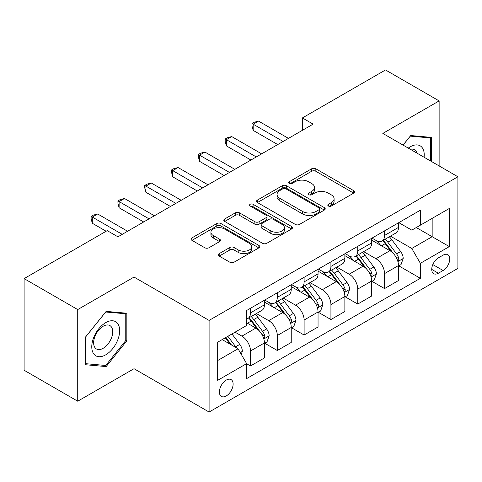 <?xml version="1.0" encoding="UTF-8"?>
<svg xmlns="http://www.w3.org/2000/svg" width="482" height="482" viewBox="0 0 482 482"><rect width="100%" height="100%" fill="white"/><g stroke="black" fill="none" stroke-linecap="round" stroke-linejoin="round"><path stroke-width="0.72" d="M328.411 206.019A2.085 1.205 0 0 0 331.357 206.019L353.728 193.107A2.976 1.717 0 0 0 354.601 191.89A2.976 1.717 0 0 0 353.728 190.673L315.831 168.796A2.976 1.717 0 0 0 311.619 168.796L289.248 181.714A2.085 1.205 0 0 0 288.64 182.564A2.085 1.205 0 0 0 289.248 183.413A2.085 1.205 0 0 0 292.2 183.413L295.092 181.744A9.526 5.501 0 0 1 308.57 181.744L311.727 183.564A9.526 5.501 0 0 1 314.517 187.456A9.526 5.501 0 0 1 311.727 191.342L308.829 193.017A2.085 1.205 0 0 0 308.221 193.866A2.085 1.205 0 0 0 308.829 194.716A2.085 1.205 0 0 0 311.776 194.716L314.674 193.047A9.526 5.501 0 0 1 328.146 193.047L331.303 194.867A9.526 5.501 0 0 1 334.098 198.759A9.526 5.501 0 0 1 331.303 202.651L328.411 204.32A2.085 1.205 0 0 0 327.802 205.169A2.085 1.205 0 0 0 328.411 206.019L328.411 204.32M226.257 395.945A9.706 5.603 120 0 0 232.595 387.395A9.706 5.603 120 0 0 231.107 379.617A9.706 5.603 120 0 0 226.257 380.093A9.706 5.603 120 0 0 219.913 388.649A9.706 5.603 120 0 0 221.401 396.427A9.706 5.603 120 0 0 226.257 395.945M219.196 253.64A2.976 1.717 0 0 0 218.322 254.851A2.976 1.717 0 0 0 219.196 256.069L229.83 262.208A2.976 1.717 0 0 0 234.041 262.208L258.882 247.862A2.976 1.717 0 0 0 259.756 246.651A2.976 1.717 0 0 0 258.882 245.434L220.985 223.558A2.976 1.717 0 0 0 216.773 223.558L191.932 237.897A2.976 1.717 0 0 0 191.059 239.114A2.976 1.717 0 0 0 191.932 240.331L204.772 247.742A2.976 1.717 0 0 0 208.983 247.742L219.617 241.603A2.976 1.717 0 0 0 220.491 240.391A2.976 1.717 0 0 0 219.617 239.174L213.249 235.499A7.965 4.597 0 0 1 210.917 232.246A7.965 4.597 0 0 1 215.834 227.998A7.965 4.597 0 0 1 224.51 228.992L249.459 243.398A7.965 4.597 0 0 1 251.791 246.651A7.965 4.597 0 0 1 246.874 250.899A7.965 4.597 0 0 1 238.198 249.899L234.041 247.501A2.976 1.717 0 0 0 229.83 247.501L219.196 253.64L219.196 256.069M134.026 277.066L77.723 309.571L24.1 278.614L24.1 370.248L77.723 401.211L134.026 368.706L209.098 412.044L209.098 320.409L134.026 277.066L134.026 368.706M439.132 165.928L439.132 100.913L382.829 133.418L457.9 176.761L209.098 320.409M439.132 100.913L385.51 69.956L302.395 117.939L302.395 130.321M24.1 278.614L107.215 230.631L117.939 236.819L313.119 124.133L302.395 117.939M295.303 224.407A2.976 1.717 0 0 0 299.515 224.407L324.356 210.062A2.976 1.717 0 0 0 325.229 208.845A2.976 1.717 0 0 0 324.356 207.634L286.459 185.751A2.976 1.717 0 0 0 282.253 185.751L257.406 200.096A2.976 1.717 0 0 0 256.538 201.313A2.976 1.717 0 0 0 257.406 202.524L295.303 224.407M250.977 206.471A2.085 1.205 0 0 1 253.092 206.766L253.092 204.29L291.622 226.534A2.976 1.717 0 0 1 292.49 227.751A2.976 1.717 0 0 1 291.622 228.962L266.775 243.308A2.976 1.717 0 0 1 262.563 243.308L224.672 221.431L224.672 218.997A2.976 1.717 0 0 0 223.799 220.214A2.976 1.717 0 0 0 224.672 221.431M224.672 218.997L235.3 212.857A2.976 1.717 0 0 1 239.512 212.857L254.882 221.732A2.976 1.717 0 0 0 259.093 221.732L266.142 217.659A2.976 1.717 0 0 0 267.016 216.442A2.976 1.717 0 0 0 266.142 215.231L250.146 205.989A2.085 1.205 0 0 1 249.531 205.139A2.085 1.205 0 0 1 250.821 204.031A2.085 1.205 0 0 1 253.092 204.29M443.103 255.147L438.379 257.87A9.405 5.429 120 0 0 432.24 266.16A9.405 5.429 120 0 0 433.68 273.692A9.405 5.429 120 0 0 438.379 273.228L443.103 270.504A9.405 5.429 120 0 0 449.242 262.22A9.405 5.429 120 0 0 447.802 254.683A9.405 5.429 120 0 0 443.103 255.147M209.098 412.044L457.9 268.402L457.9 176.761M398.807 222.642L411.785 230.131L420.364 225.178L420.364 210.194L246.627 310.498L246.627 325.483L217.677 342.202L217.677 380.346L246.627 363.627L246.627 378.611L420.364 278.307L420.364 263.323L411.785 248.459L390.456 236.15M420.364 225.178L449.32 208.465L449.32 246.603L420.364 263.323M77.723 309.571L77.723 401.211M416.291 227.534L432.161 236.698L432.161 218.37L449.32 208.465M411.785 248.459L432.161 236.698L449.32 246.603M217.677 360.53L238.054 348.763L222.178 339.599M246.627 363.747L250.489 365.977L250.489 350.992A12.134 7.007 -120 0 0 241.91 336.135L235.047 332.17M250.489 365.977L264.431 357.927L264.431 342.943A12.134 7.007 -120 0 0 255.852 328.085L246.627 322.759M264.757 343.256L277.301 350.498L277.301 335.514A12.134 7.007 -120 0 0 268.721 320.657L256.406 313.541M277.301 350.498L291.242 342.449L291.242 327.465A12.134 7.007 -120 0 0 282.663 312.607L264.431 302.081M291.568 327.778L304.112 335.02L304.112 320.036A12.134 7.007 -120 0 0 295.532 305.178L283.217 298.063M304.112 335.02L318.054 326.971L318.054 311.987A12.134 7.007 -120 0 0 309.474 297.129L291.242 286.603M318.379 312.3L330.923 319.542L330.923 304.558A12.134 7.007 -120 0 0 322.344 289.7L310.028 282.585M330.923 319.542L344.865 311.493L344.865 296.508A12.134 7.007 -120 0 0 336.285 281.651L318.054 271.125M345.184 296.816L357.734 304.064L357.734 289.079A12.134 7.007 -120 0 0 349.155 274.216L336.834 267.106M357.734 304.064L371.676 296.014L371.676 281.03A12.134 7.007 -120 0 0 363.097 266.166L344.865 255.641M371.996 281.337L384.546 288.585L384.546 273.601A12.134 7.007 -120 0 0 375.966 258.738L363.645 251.628M384.546 288.585L398.487 280.536L398.487 265.552A12.134 7.007 -120 0 0 389.908 250.688L371.676 240.163M371.996 238.12L375.966 240.41A12.134 7.007 -120 0 0 382.033 241.012A12.134 7.007 -120 0 0 384.546 235.457L384.546 230.878M345.184 253.598L349.155 255.888A12.134 7.007 -120 0 0 355.222 256.49A12.134 7.007 -120 0 0 357.734 250.935L357.734 246.356M318.373 269.077L322.344 271.372A12.134 7.007 -120 0 0 328.411 271.969A12.134 7.007 -120 0 0 330.923 266.413L330.923 261.834M291.568 284.561L295.532 286.85A12.134 7.007 -120 0 0 301.599 287.453A12.134 7.007 -120 0 0 304.112 281.898L304.112 277.313M264.757 300.039L268.721 302.328A12.134 7.007 -120 0 0 274.788 302.931A12.134 7.007 -120 0 0 277.301 297.376L277.301 292.791M398.807 265.859L420.364 278.307M382.033 241.012L395.975 232.963A12.134 7.007 -120 0 0 398.487 227.408L398.487 222.829M355.222 256.49L369.164 248.441A12.134 7.007 -120 0 0 371.676 242.886L371.676 238.307M328.411 271.969L342.353 263.919A12.134 7.007 -120 0 0 344.865 258.37L344.865 253.785M301.599 287.453L315.541 279.403A12.134 7.007 -120 0 0 318.054 273.848L318.054 269.263M274.788 302.931L288.73 294.882A12.134 7.007 -120 0 0 291.242 289.327L291.242 284.742M246.627 318.897A12.134 7.007 -120 0 0 247.977 318.409L261.919 310.36A12.134 7.007 -120 0 0 264.431 304.805L264.431 300.22M247.977 318.409A12.134 7.007 -120 0 0 250.489 312.854L250.489 308.269M238.054 348.763L246.627 363.627M431.408 161.47L431.408 137.394L410.712 135.544L403.042 145.088M85.441 364.729L106.142 366.579L126.838 340.834L126.838 313.234L106.142 311.384L85.441 337.135L85.441 364.729M125.766 340.214L126.838 340.834M103.955 365.32L106.142 366.579M329.242 206.314L331.303 205.127A9.526 5.501 0 0 0 334.098 201.235L334.098 198.759M314.517 187.456L314.517 189.932A9.526 5.501 0 0 1 311.727 193.818L309.661 195.011M353.686 193.131L315.831 171.273A2.976 1.717 0 0 0 311.619 171.273L290.086 183.708M324.32 210.086L286.459 188.227A2.976 1.717 0 0 0 282.253 188.227L257.448 202.548M319.096 209.7A2.085 1.205 0 0 0 319.705 208.845A2.085 1.205 0 0 0 319.096 207.995L285.832 188.793A2.085 1.205 0 0 0 282.88 188.793L279.831 190.553A9.526 5.501 0 0 0 277.042 194.445A9.526 5.501 0 0 0 279.831 198.331L302.569 211.459A9.526 5.501 0 0 0 316.041 211.459L319.096 209.7L319.096 212.176A2.085 1.205 0 0 0 319.705 211.327L319.705 208.845M277.042 194.445L277.042 196.921A9.526 5.501 0 0 0 279.831 200.807L279.831 198.331M319.096 212.176L316.041 213.936A9.526 5.501 0 0 1 302.569 213.936L279.831 200.807M224.708 221.449L235.3 215.333L235.3 212.857M267.016 216.442L267.016 218.918A2.976 1.717 0 0 1 266.142 220.135L259.093 224.208A2.976 1.717 0 0 1 254.882 224.208L239.512 215.333A2.976 1.717 0 0 0 235.3 215.333M253.092 206.766L291.58 228.986M270.83 230.938A7.965 4.597 0 0 0 279.512 231.938A7.965 4.597 0 0 0 284.428 227.691A7.965 4.597 0 0 0 282.091 224.437L273.3 219.364A2.976 1.717 0 0 0 269.095 219.364L262.039 223.431A2.976 1.717 0 0 0 261.166 224.648A2.976 1.717 0 0 0 262.039 225.865L270.83 230.938L270.83 233.415A7.965 4.597 0 0 0 279.512 234.415A7.965 4.597 0 0 0 284.428 230.167L284.428 227.691M261.166 224.648L261.166 227.124A2.976 1.717 0 0 0 262.039 228.341L262.039 225.865M270.83 233.415L262.039 228.341M251.791 246.651L251.791 249.128A7.965 4.597 0 0 1 246.874 253.375A7.965 4.597 0 0 1 238.198 252.375L234.041 249.977A2.976 1.717 0 0 0 229.83 249.977L219.238 256.093M210.917 232.246L210.917 234.722A7.965 4.597 0 0 0 213.249 237.975L213.249 235.499M219.575 241.627L213.249 237.975M258.84 247.887L220.985 226.034A2.976 1.717 0 0 0 216.773 226.034L191.969 240.349M398.487 266.046L401.06 264.558L403.205 258.37A8.037 4.639 -120 0 0 400.638 251.52L391.878 239.825A23.202 13.4 -120 0 0 389.342 236.789M380.629 245.332A23.202 13.4 -120 0 0 375.876 240.361M397.752 261.123L398.692 260.111L398.867 258.707A8.037 4.639 -120 0 0 396.566 253.875L387.799 242.175A23.202 13.4 -120 0 0 385.269 239.144M383.112 240.391A19.262 11.122 60 0 1 386.269 243.988L393.686 253.887M382.696 240.632A23.202 13.4 60 0 1 385.226 243.663L391.053 251.441M283.091 141.467L253.171 124.193L258.533 121.096L288.453 138.37M277.728 144.564L253.171 130.387L253.171 124.193L251.99 123.513L254.135 122.277L258.533 121.096M253.171 130.387L251.99 125.989L251.99 123.513M371.676 281.524L374.249 280.036L376.394 273.848A8.037 4.639 -120 0 0 373.827 267.004L365.067 255.303A23.202 13.4 -120 0 0 362.53 252.273M353.818 260.81A23.202 13.4 -120 0 0 349.064 255.84M370.941 276.602L371.881 275.59L372.056 274.192A8.037 4.639 -120 0 0 369.754 269.354L360.988 257.653A23.202 13.4 -120 0 0 358.457 254.623M356.3 255.87A19.262 11.122 60 0 1 359.458 259.467L366.874 269.366M355.885 256.111A23.202 13.4 60 0 1 358.415 259.141L364.241 266.92M344.865 297.002L347.438 295.52L349.583 289.327A8.037 4.639 -120 0 0 347.016 282.482L338.256 270.782A23.202 13.4 -120 0 0 335.725 267.751M327.007 276.288A23.202 13.4 -120 0 0 322.253 271.318M344.136 292.08L345.07 291.074L345.245 289.67A8.037 4.639 -120 0 0 342.943 284.832L334.177 273.137A23.202 13.4 -120 0 0 331.646 270.101M329.489 271.348A19.262 11.122 60 0 1 332.652 274.945L340.063 284.844M329.073 271.589A23.202 13.4 60 0 1 331.604 274.62L337.43 282.398M318.054 312.481L320.626 310.998L322.771 304.805A8.037 4.639 -120 0 0 320.205 297.96L311.444 286.26A23.202 13.4 -120 0 0 308.914 283.229M300.196 291.773A23.202 13.4 -120 0 0 295.442 286.796M317.325 307.558L318.259 306.552L318.433 305.148A8.037 4.639 -120 0 0 316.132 300.31L307.365 288.616A23.202 13.4 -120 0 0 304.835 285.579M302.678 286.826A19.262 11.122 60 0 1 305.841 290.423L313.258 300.322M302.262 287.067A23.202 13.4 60 0 1 304.793 290.098L310.619 297.876M256.279 156.945L226.359 139.672L231.722 136.575L261.642 153.854M250.917 160.042L226.359 145.865L226.359 139.672L225.184 138.991L227.329 137.756L231.722 136.575M226.359 145.865L225.184 141.467L225.184 138.991M229.474 172.429L199.548 155.15L204.91 152.059L234.83 169.333M224.112 175.52L199.548 161.343L199.548 155.15L198.373 154.469L200.518 153.234L204.91 152.059M199.548 161.343L198.373 156.945L198.373 154.469M202.663 187.908L172.737 170.634L178.099 167.537L208.025 184.811M197.301 191.005L172.737 176.822L172.737 170.634L171.562 169.953L173.707 168.712L178.099 167.537M172.737 176.822L171.562 172.429L171.562 169.953M291.242 327.965L293.815 326.477L295.96 320.283A8.037 4.639 -120 0 0 293.393 313.439L284.633 301.738A23.202 13.4 -120 0 0 282.103 298.707M273.384 307.251A23.202 13.4 -120 0 0 268.637 302.274M290.513 323.036L291.447 322.03L291.622 320.626A8.037 4.639 -120 0 0 289.321 315.794L280.554 304.094A23.202 13.4 -120 0 0 278.024 301.063M275.867 302.304A19.262 11.122 60 0 1 279.03 305.901L286.447 315.8M275.451 302.545A23.202 13.4 60 0 1 277.981 305.582L283.808 313.354M175.852 203.386L145.932 186.112L151.294 183.015L181.214 200.289M170.489 206.483L145.932 192.3L145.932 186.112L144.751 185.431L146.896 184.19L151.294 183.015M145.932 192.3L144.751 187.908L144.751 185.431M424.082 157.234A19.714 11.381 120 0 0 422.359 147.872A19.714 11.381 120 0 0 408.284 148.113M416.924 153.101A13.496 7.79 120 0 0 416.014 151.143A13.496 7.79 120 0 0 414.496 149.739A13.496 7.79 120 0 0 410.363 149.318M410.242 136.129L430.336 137.942L430.336 160.849M429.01 137.177L430.336 137.942M403.085 145.112L410.284 136.153M105.715 322.639A19.714 11.381 120 0 0 91.773 346.787A19.714 11.381 120 0 0 105.715 354.836A19.714 11.381 120 0 0 119.657 330.688A19.714 11.381 120 0 0 105.715 322.639M103.172 326.248A13.496 7.79 120 0 0 94.358 338.141A13.496 7.79 120 0 0 96.424 348.962A13.496 7.79 120 0 0 103.172 348.293A13.496 7.79 120 0 0 111.993 336.394A13.496 7.79 120 0 0 109.92 325.579A13.496 7.79 120 0 0 103.172 326.248M125.766 340.527L105.715 365.477L85.657 363.681L85.657 336.942L105.715 311.999L125.766 313.788L125.766 340.527M124.44 313.017L125.766 313.788M264.431 343.443L267.004 341.955L269.149 335.761A8.037 4.639 -120 0 0 266.588 328.917L257.822 317.222A23.202 13.4 -120 0 0 255.291 314.186M263.702 338.521L264.636 337.508L264.811 336.105A8.037 4.639 -120 0 0 262.509 331.273L253.749 319.572A23.202 13.4 -120 0 0 251.212 316.541M249.055 317.789A19.262 11.122 60 0 1 252.219 321.38L259.635 331.279M248.64 318.024A23.202 13.4 60 0 1 251.17 321.06L256.996 328.838M149.04 218.864L119.12 201.59L124.483 198.494L154.403 215.767M143.678 221.961L119.12 207.784L119.12 201.59L117.939 200.91L120.084 199.668L124.483 198.494M119.12 207.784L117.939 203.386L117.939 200.91M241.271 354.336L242.338 351.239A8.037 4.639 -120 0 0 239.777 344.395L231.956 333.96M236.433 347.829A8.037 4.639 -120 0 0 235.698 346.751L227.878 336.309M225.865 337.472L231.487 344.973M225.305 337.798L230.071 344.16M122.229 234.342L92.309 217.069L97.671 213.972L127.591 231.246M106.142 231.246L92.309 223.262L92.309 217.069L91.128 216.388L93.273 215.147L97.671 213.972M92.309 223.262L91.128 218.864L91.128 216.388M241.91 336.135L255.852 328.085M268.721 320.657L282.663 312.607M295.532 305.178L309.474 297.129M322.344 289.7L336.285 281.651M349.155 274.216L363.097 266.166M375.966 258.738L389.908 250.688M384.546 235.457L398.487 227.408M384.546 273.601L398.487 265.552M357.734 289.079L371.676 281.03M357.734 250.935L371.676 242.886M330.923 304.558L344.865 296.508M330.923 266.413L344.865 258.37M304.112 320.036L318.054 311.987M304.112 281.898L318.054 273.848M277.301 335.514L291.242 327.465M277.301 297.376L291.242 289.327M250.489 350.992L264.431 342.943M250.489 312.854L264.431 304.805M432.818 264.564L443.103 270.504M431.733 269.39L438.379 273.228M331.303 205.127L331.303 202.651M308.829 194.716L308.829 193.017M311.727 193.818L311.727 191.342M289.248 183.413L289.248 181.714M311.619 171.273L311.619 168.796M315.831 171.273L315.831 168.796M353.728 193.107L353.728 190.673M257.406 202.524L257.406 200.096M282.253 188.227L282.253 185.751M286.459 188.227L286.459 185.751M324.356 210.062L324.356 207.634M302.569 213.936L302.569 211.459M316.041 213.936L316.041 211.459M239.512 215.333L239.512 212.857M254.882 224.208L254.882 221.732M259.093 224.208L259.093 221.732M266.142 220.135L266.142 217.659M291.622 228.962L291.622 226.534M229.83 249.977L229.83 247.501M234.041 249.977L234.041 247.501M238.198 252.375L238.198 249.899M219.617 241.603L219.617 239.174M191.932 240.331L191.932 237.897M216.773 226.034L216.773 223.558M220.985 226.034L220.985 223.558M258.882 247.862L258.882 245.434M397.885 261.563L403.151 258.521M387.799 242.175L391.878 239.825M381.479 245.826L385.226 243.663M396.566 253.875L400.638 251.52M395.927 257.014L398.867 258.707M371.074 277.042L376.34 273.999M360.988 257.653L365.067 255.303M354.668 261.304L358.415 259.141M369.754 269.354L373.827 267.004M369.116 272.493L372.056 274.192M344.262 292.52L349.528 289.483M334.177 273.137L338.256 270.782M327.856 276.782L331.604 274.62M342.943 284.832L347.016 282.482M342.304 287.971L345.245 289.67M317.451 307.998L322.717 304.961M307.365 288.616L311.444 286.26M301.051 292.261L304.793 290.098M316.132 300.31L320.205 297.96M315.493 303.449L318.433 305.148M290.646 323.476L295.906 320.44M280.554 304.094L284.633 301.738M274.24 307.739L277.981 305.582M289.321 315.794L293.393 313.439M288.682 318.933L291.622 320.626M263.835 338.96L269.101 335.918M253.749 319.572L257.822 317.222M247.429 323.223L251.17 321.06M262.509 331.273L266.588 328.917M261.871 334.412L264.811 336.105M240.247 352.571L242.289 351.396M235.698 346.751L239.777 344.395"/></g></svg>
